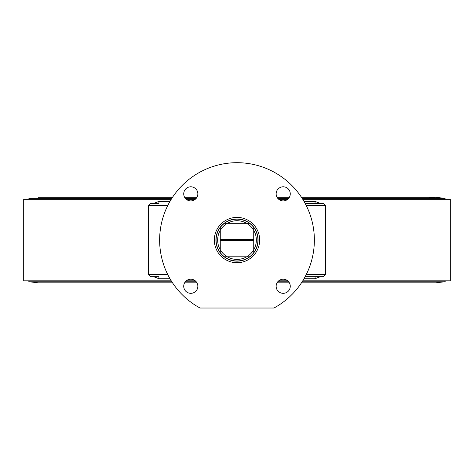 <?xml version="1.0" encoding="UTF-8"?>
<svg xmlns="http://www.w3.org/2000/svg" width="474" height="474" viewBox="0 0 474 474"><rect width="100%" height="100%" fill="white"/><g stroke="black" fill="none" stroke-linecap="round" stroke-linejoin="round"><path stroke-width="0.71" d="M302.756 280.833L450.3 280.833L450.3 199.281L302.756 199.281M287.718 199.281L278.7 199.281M195.3 199.281L186.282 199.281M171.244 199.281L23.7 199.281L23.7 280.833L171.244 280.833M186.282 280.833L195.3 280.833M278.7 280.833L287.718 280.833M320.543 203.464L314.932 201.373L304.006 201.373M304.006 278.742L314.932 278.742L320.543 276.65M153.458 276.65L159.068 278.742L169.994 278.742M169.994 201.373L159.068 201.373L153.458 203.464M322.616 203.464L305.173 203.464M151.384 276.65L158.571 276.65M305.173 276.65L322.616 276.65M159.068 201.373A2.092 0.764 -90 0 1 158.304 203.464L151.384 203.464M158.304 276.65A2.092 0.764 -90 0 1 159.068 278.742M314.932 278.742A2.092 0.764 90 0 1 315.696 276.65M315.696 203.464A2.092 0.764 90 0 1 314.932 201.373M274.458 307.756A2.092 2.092 0 0 1 273.445 308.023L200.555 308.023A2.092 2.092 0 0 1 199.542 307.756A77.375 77.375 0 0 1 177.43 190.684A77.375 77.375 0 0 1 296.57 190.684A77.375 77.375 0 0 1 274.458 307.756M290.266 286.266A7.057 7.057 0 0 1 279.678 292.381A7.057 7.057 0 0 1 279.678 280.152A7.057 7.057 0 0 1 290.266 286.266M197.848 286.266A7.057 7.057 0 0 1 187.26 292.381A7.057 7.057 0 0 1 187.26 280.152A7.057 7.057 0 0 1 197.848 286.266M197.848 193.848A7.057 7.057 0 0 1 187.26 199.963A7.057 7.057 0 0 1 187.26 187.734A7.057 7.057 0 0 1 197.848 193.848M290.266 193.848A7.057 7.057 0 0 1 279.678 199.963A7.057 7.057 0 0 1 279.678 187.734A7.057 7.057 0 0 1 290.266 193.848M218.23 249.685A21.093 21.093 0 0 0 254.722 251.498A21.093 21.093 0 0 0 238.043 218.988A21.093 21.093 0 0 0 218.23 249.685M218.301 249.65A21.016 21.016 0 0 0 254.657 251.457A21.016 21.016 0 0 0 238.043 219.065A21.016 21.016 0 0 0 218.301 249.65M233.759 260.824A21.016 21.016 0 0 1 220.635 226.868A21.016 21.016 0 0 1 256.6 232.479A21.016 21.016 0 0 1 233.759 260.824M28.256 280.833L29.352 281.781L38.341 282.824L172.518 282.824L38.341 282.824M171.837 198.333L29.352 198.333L28.256 199.281M29.352 198.333L47.299 198.333L29.352 198.333M231.442 260.273A20.963 20.963 0 0 0 257.287 234.76A20.963 20.963 0 0 0 222.27 225.138A20.963 20.963 0 0 0 231.442 260.273M226.501 221.974A20.909 20.909 0 0 0 224.451 223.325A20.909 20.909 0 0 1 237 219.148A20.909 20.909 0 0 0 220.268 252.606A20.909 20.909 0 0 1 220.268 227.508A20.909 20.909 0 0 0 230.465 259.924M237 260.967A20.909 20.909 0 0 0 249.549 256.789A20.909 20.909 0 0 1 224.451 256.789A20.909 20.909 0 0 0 253.732 227.508A20.909 20.909 0 0 1 253.732 252.606A20.909 20.909 0 0 0 224.451 223.325L227.289 223.325A19.345 19.345 0 0 1 246.711 223.325L227.289 223.325A19.345 19.345 0 0 0 220.268 230.346L220.268 239.536L253.732 239.536L253.732 230.346A19.345 19.345 0 0 1 227.289 256.789L249.549 256.789A20.909 20.909 0 0 1 224.451 256.789L227.289 256.789A19.345 19.345 0 0 1 220.268 230.346L220.268 227.508A20.909 20.909 0 0 0 220.268 252.606L220.268 240.057L253.732 240.057L253.732 240.579L220.268 240.579M224.451 223.325A20.909 20.909 0 0 1 249.549 223.325A20.909 20.909 0 0 0 237 219.148A20.909 20.909 0 0 1 249.549 223.325L246.711 223.325A19.345 19.345 0 0 1 253.732 230.346L253.732 227.508A20.909 20.909 0 0 1 257.761 242.575M253.732 227.508A20.909 20.909 0 0 1 253.732 252.606L253.732 240.579M253.732 239.536L253.732 240.057M220.268 240.057L220.268 239.536M306.251 205.55L325.454 205.55L323.363 203.464M325.454 205.55L325.454 274.565L306.251 274.565M167.749 274.565L148.546 274.565L150.637 276.65M148.546 274.565L148.546 205.55L167.749 205.55M216.837 250.402A22.663 22.663 0 0 0 256.043 252.346A22.663 22.663 0 0 0 238.126 217.424A22.663 22.663 0 0 0 216.837 250.402M29.352 281.781L171.837 281.781M185.346 281.781L196.236 281.781M277.764 281.781L288.654 281.781M302.163 281.781L444.648 281.781L435.659 282.824L301.482 282.824L435.659 282.824M445.744 199.281L444.648 198.333L435.659 197.291L426.701 198.333L444.648 198.333L302.163 198.333M288.654 198.333L277.764 198.333M196.236 198.333L185.346 198.333M325.454 274.565L323.363 276.65M148.546 205.55L150.637 203.464M445.744 280.833L444.648 281.781M184.629 282.824L196.953 282.824L184.629 282.824M277.047 282.824L289.371 282.824L277.047 282.824M435.659 197.291L301.482 197.291M289.371 197.291L277.047 197.291M196.953 197.291L184.629 197.291M172.518 197.291L38.341 197.291"/></g></svg>
